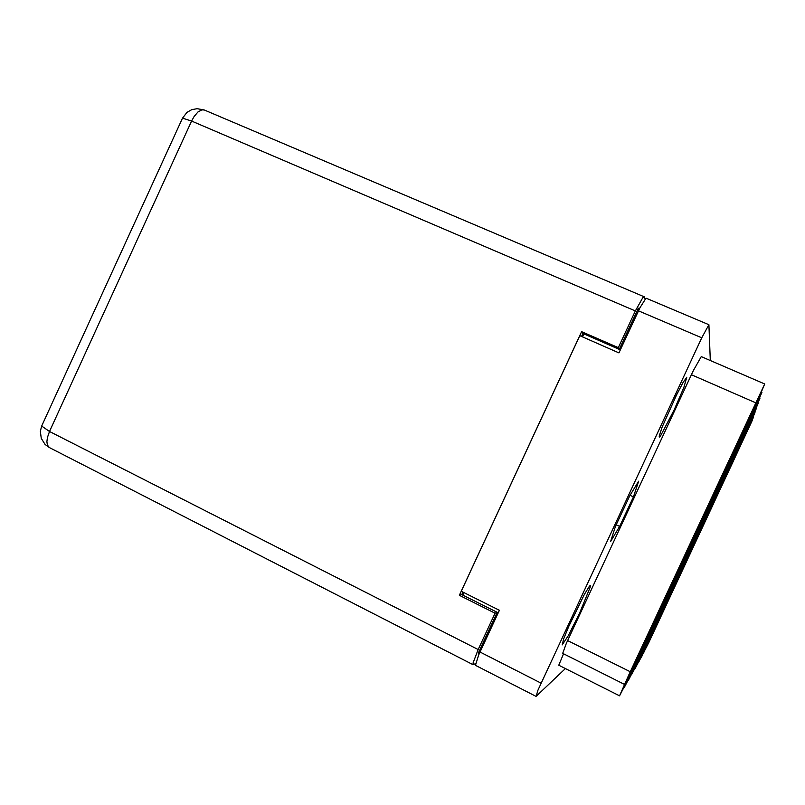 <?xml version="1.0" encoding="UTF-8"?>
<svg xmlns="http://www.w3.org/2000/svg" width="805" height="805" viewBox="0 0 805 805"><rect width="100%" height="100%" fill="white"/><g stroke="black" fill="none" stroke-linecap="round" stroke-linejoin="round"><path stroke-width="1.21" d="M734.703 458.156L745.017 435.978L734.663 458.146M746.607 431.792L741.033 444.018L746.607 431.792M735.368 455.68L746.064 432.667L735.327 455.67M736.082 453.014L747.191 429.105L736.042 452.994M736.857 450.126L748.419 425.251L736.817 450.116M722.729 483.825L733.013 461.728L722.699 483.805M722.95 482.296L733.617 459.373L722.91 482.276M723.192 480.655L734.261 456.838L723.152 480.635M723.443 478.874L734.965 454.101L723.403 478.854M710.775 509.474L721.018 487.448L710.724 509.454M710.543 508.891L721.169 486.049L710.503 508.871M710.312 508.277L721.34 484.55L710.262 508.247M710.05 507.603L721.522 482.92L710 507.583M698.821 535.104L709.034 513.147L698.77 535.084M698.146 535.476L708.742 512.705L698.106 535.456M697.432 535.878L708.43 512.232L697.382 535.848M686.866 560.713L697.06 538.827L686.826 560.693M685.759 562.031L696.325 539.34L685.719 562.011M684.572 563.46L695.54 539.883L684.522 563.43M674.932 586.312L685.095 564.486L674.882 586.292M673.383 588.576L683.918 565.945L673.332 588.556M671.712 591.021L682.65 567.515L671.662 590.991M669.911 593.657L681.282 569.216L669.861 593.627M662.998 611.891L673.131 590.115L662.958 611.87M661.006 615.101L671.521 592.53L660.965 615.08M658.872 618.562L669.78 595.126L658.822 618.542M656.558 622.295L667.898 597.934L656.498 622.275M651.074 637.459L661.187 615.734L651.034 637.439M648.649 641.615L659.134 619.095L648.599 641.595M646.033 646.093L656.92 622.708L645.982 646.063M643.205 650.923L654.525 626.612L643.155 650.893M742.049 440.808L752.967 417.312L742.009 440.788M743.035 437.497L754.396 413.066L742.995 437.487M728.938 470.009L739.413 447.469L728.897 469.999M729.39 467.936L740.278 444.531L729.35 467.916M729.883 465.693L741.194 441.361L729.843 465.672M716.752 496.132L727.197 473.662L716.712 496.111M716.752 495.045L727.589 471.72L716.702 495.025M716.752 493.868L728.022 469.627L716.702 493.847M704.576 522.234L714.991 499.845L704.526 522.214M704.113 522.133L714.921 498.899L704.063 522.113M703.62 522.022L714.85 497.862L703.57 521.992M692.411 548.326L702.795 526.007L692.36 548.306M691.485 549.201L702.262 526.037L691.435 549.181M690.499 550.147L701.698 526.078L690.449 550.127M680.245 574.398L690.599 552.139L680.205 574.378M678.867 576.259L689.613 553.166L678.826 576.229M677.387 578.262L688.547 554.273L677.337 578.242M668.1 600.45L678.424 578.252L668.049 600.429M666.258 603.287L676.975 580.264L666.208 603.267M664.286 606.356L675.415 582.428L664.226 606.326M655.954 626.481L666.258 604.344L655.904 626.461M653.66 630.305L664.356 607.332L653.61 630.285M651.185 634.431L662.304 610.562L651.134 634.4M643.819 652.503L654.103 630.416L643.769 652.483M634.904 668.08L646.435 643.306L634.843 668.049M631.422 674.147L643.447 648.337L631.362 674.117M627.638 680.758L640.186 653.811L627.578 680.728M623.503 687.983L636.634 659.798L623.432 687.953M648.518 638.888L660.08 614.054L648.458 638.858M645.62 643.718L657.665 617.848L645.56 643.688M642.46 648.981L655.039 621.963L642.4 648.951M639.019 654.737L652.171 626.471L638.939 654.696M662.143 609.667L673.735 584.772L662.082 609.647M659.818 613.269L671.893 587.318L659.758 613.239M657.293 617.183L669.901 590.085L657.232 617.143M654.535 621.46L667.717 593.114L654.465 621.42M674.037 582.79L686.142 556.758L673.976 582.76M672.145 585.346L684.783 558.167L672.074 585.316M670.062 588.153L683.294 559.717L669.991 588.113M688.265 552.29L700.41 526.168L688.205 552.26M686.997 553.498L699.676 526.218L686.927 553.468M685.608 554.816L698.881 526.279L685.538 554.786M702.503 521.761L714.689 495.548L702.433 521.731M701.869 521.62L714.588 494.23L701.799 521.58M701.175 521.459L714.488 492.801L701.095 521.419M716.752 492.59L728.475 467.353L716.692 492.569M716.742 491.211L728.978 464.898L716.692 491.191M716.742 489.712L729.521 462.211L716.681 489.682M716.742 488.061L730.115 459.283L716.681 488.031M730.427 463.267L742.2 437.93L730.377 463.247M731 460.641L743.287 434.207L730.96 460.621M731.634 457.773L744.464 430.152L731.584 457.753M732.329 454.644L745.762 425.724L732.268 454.624M744.112 433.925L755.935 408.477L744.072 433.905M745.279 430.041L757.606 403.496L745.229 430.031M746.547 425.815L759.427 398.062L746.497 425.805M640.146 656.156L651.929 630.848L640.086 656.125M636.825 661.841L649.112 635.447L636.765 661.811M633.203 668.049L646.043 640.458L633.133 668.009M629.228 674.842L642.682 645.952L629.148 674.801M654.052 626.34L665.866 600.973L653.992 626.31M651.326 630.738L663.652 604.273L651.265 630.707M648.357 635.537L661.237 607.876L648.287 635.497M645.107 640.79L658.591 611.82L645.036 640.75M667.969 596.515L679.802 571.057L667.909 596.485M665.846 599.614L678.192 573.059L665.785 599.584M663.531 602.995L676.442 575.253L663.461 602.965M661.006 606.708L674.52 577.638L660.925 606.668M680.376 568.461L692.763 541.825L680.306 568.431M678.726 570.433L691.666 542.59L678.655 570.403M676.914 572.596L690.479 543.425L676.834 572.556M694.916 537.287L707.343 510.551L694.846 537.257M693.92 537.841L706.911 509.897L693.85 537.81M692.833 538.454L706.448 509.173L692.753 538.414M709.769 506.878L721.723 481.159L709.718 506.848M709.467 506.083L721.944 479.247L709.406 506.063M709.135 505.228L722.176 477.164L709.064 505.198M708.772 504.282L722.427 474.87L708.692 504.252M723.725 476.952L735.72 451.132L723.675 476.932M724.027 474.859L736.555 447.912L723.977 474.839M724.359 472.585L737.45 444.39L724.299 472.555M724.721 470.08L738.447 440.536L724.651 470.05M737.692 447.006L749.737 421.075L737.652 446.986M738.608 443.615L751.176 416.537L738.557 443.595M739.594 439.912L752.745 411.586L739.543 439.882M641.072 657.303L651.738 634.39L641.022 657.283M638.103 662.485L649.192 638.677L638.053 662.455M747.926 421.196L761.419 392.126L747.875 421.176M754.104 406.877L740.63 435.827M695.681 538.495L709.245 508.881L704.083 518.994L680.295 570.634L695.681 538.495M674.087 410.007L683.827 387.497L686.806 377.263L682.912 382.687L676.472 395.003L662.163 427.113L659.204 436.099L659.275 437.085L660.623 435.797L674.087 410.007M579.58 613.078L590.186 587.288L590.296 585.517L589.461 586.131L584.299 594.533L568.753 626.491L563.711 638.768L562.172 644.916L568.3 635.668L579.58 613.078M535.919 696.355L475.463 665.292L478.713 655.008L499.432 610.311L461.285 591.283L579.801 335.715L618.975 352.852L639.965 307.762L646.023 298.162L708.873 324.757L701.708 337.828L537.921 690.157L536.09 696.305L565.382 668.542M641.001 657.685L648.961 642.32L751.8 421.498L753.621 416.749L748.811 426.781L755.03 412.613L750.049 422.987L756.549 408.145L751.387 418.902L758.189 403.305L752.826 414.464L759.98 398.042L754.396 409.644L761.933 392.317L756.116 404.382L764.669 384.096L628.926 674.66L619.538 695.832L623.915 687.48M624.207 687.631L627.92 680.497M628.182 680.638L631.593 674.097M634.984 668.19L631.845 674.218M638.103 662.736L635.205 668.301M641.193 657.786L645.63 648.005L638.315 662.847M619.538 695.832L558.73 665.192L563.49 653.811M624.559 684.421L562.645 653.388L566.358 643.447L567.666 640.579L630.275 671.773M755.724 402.772L691.384 374.748L693.397 370.491L701.225 356.595L764.75 383.995M710.332 360.529L708.873 324.757M740.681 435.857L750.904 413.418M644.986 299.108L644.171 296.753L642.672 297.82L635.366 310.982L191.6 121.052L194.096 116.524L197.95 111.986L201.814 109.832L204.319 110.013L197.094 108.635L191.721 109.691L186.991 112.418L182.534 118.174L191.6 121.052L49.538 431.48L478.16 649.555L473.058 662.988L473.229 664.729L475.614 663.471M49.447 447.63L47.394 445.044L46.921 441.764L47.425 437.628L49.538 431.48L41.669 426.097L40.31 431.309L41.226 438.373L45.06 444.42L49.447 447.63L473.159 664.699M41.86 425.664L182.383 118.506M462.734 595.096L463.901 592.591M582.488 336.893L583.877 333.914M691.384 374.748L567.666 640.579M619.639 526.41L633.394 496.846L638.677 481.159L629.822 495.639L615.473 526.47L610.582 541.524L619.639 526.41L616.248 524.81M754.184 406.907L751.105 413.508M630.033 495.286L633.394 496.846M638.979 309.794L638.405 308.214L619.287 349.38L618.331 347.659L635.366 310.982M478.16 649.555L495.055 613.158L497.208 612.313L478.24 653.157L479.961 652.231M618.331 347.659L581.592 331.62L459.313 595.298L495.055 613.158M619.287 349.38L582.901 333.481L581.512 336.46M462.945 592.118L461.788 594.613L497.208 612.313M582.901 333.481L581.592 331.62M461.788 594.613L459.313 595.298M480.052 652.05L541.051 683.103M701.708 337.828L638.506 310.8M489.822 628.202L490.879 628.725M627.93 333.582L626.843 333.109M483.745 644.091L482.688 643.567M634.32 317.019L635.407 317.482M644.111 296.723L204.319 110.013"/></g></svg>

